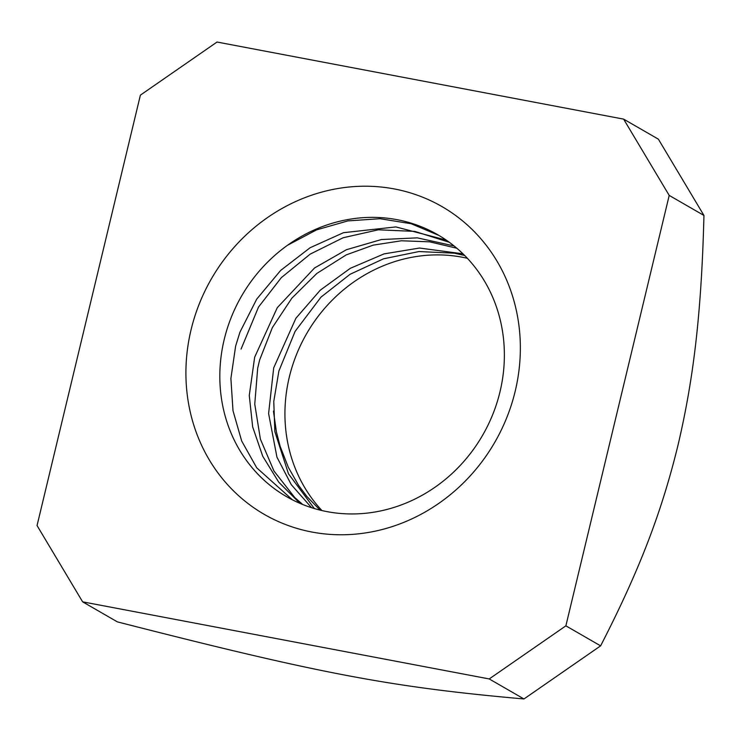 <?xml version="1.0" encoding="UTF-8"?>
<svg xmlns="http://www.w3.org/2000/svg" width="741" height="741" viewBox="0 0 741 741"><rect width="100%" height="100%" fill="white"/><g stroke="black" fill="none" stroke-linecap="round" stroke-linejoin="round"><path stroke-width="1.11" d="M462.986 253.83L419.536 248.04L384.051 253.885L350.289 268.325L320.242 290.185L295.891 318.278L273.698 367.879L268.603 413.552L276.939 457.141L291.278 484.67L311.553 507.696M314.341 508.548L288.462 473.777L274.855 431.623L273.772 401.474L278.885 371.028L295.103 331.375L320.983 297.132L350.104 274.272L383.495 258.822L418.998 251.542L454.474 253.2L464.69 255.515M454.029 245.91L417.266 237.852L381.42 239.538L346.427 249.717L314.517 267.992L277.273 307.691L254.663 357.199L249.272 395.462L252.653 426.872L262.731 456.234L278.746 482.178L299.92 503.334M259.646 359.941L272.382 327.559L291.834 298.197L316.833 273.448L346.195 254.904L373.232 245.123L401.409 240.779L429.641 241.825L456.845 248.235M287.48 245.29L316.564 229.877L347.918 220.892L379.985 218.715L411.181 223.726L438.931 235.434M489.588 290.491A151.201 139.178 -60 0 0 437.625 234.665A151.201 139.178 -60 0 0 280.218 250.81A151.201 139.178 -60 0 0 224.208 339.517A151.201 139.178 -60 0 0 377.086 511.633A151.201 139.178 -60 0 0 489.588 290.491M446.165 240.056L395.87 226.922L343.472 232.693L310.127 247.726L280.654 270.428L256.71 299.132L239.945 332.163L235.629 346.075L230.896 378.503L232.998 410.699L241.686 441.025L256.729 467.812L292.436 499.823M321.937 510.549A151.201 139.178 120 0 1 289.314 377.049A151.201 139.178 120 0 1 467.367 258.294M273.429 411.116L276.421 431.929L280.135 446.295L288.314 467.284L298.688 485.522L306.811 496.405L320.066 510.104M241.075 349.067L258.535 307.024L281.321 277.653L310.183 254.117L343.185 237.731L378.401 229.793L414.793 231.396L449.333 242.298M302.745 504.51L294.742 497.535L273.948 470.989L260.397 439.135L254.756 404.141L257.692 368.175L259.619 360.061M191.067 329.754A177.71 163.585 120 0 1 469.831 227.274A177.71 163.585 120 0 1 398.491 524.424A177.71 163.585 120 0 1 191.067 329.754M677.941 445.443C693.02 381.365 701.403 316.138 703.95 215.446L669.206 195.411L623.626 119.125L217.03 42.033L140.382 95.144L37.05 525.554L82.631 601.84L489.227 678.941L565.874 625.83L600.618 645.856C641.16 567.069 662.324 509.206 677.941 445.443M600.618 645.856L523.97 698.967C390.627 687.148 320.307 673.81 117.374 621.875L82.631 601.84M623.626 119.125L658.369 139.16L703.95 215.446M523.97 698.967L489.227 678.941M565.874 625.83L669.206 195.411"/></g></svg>
